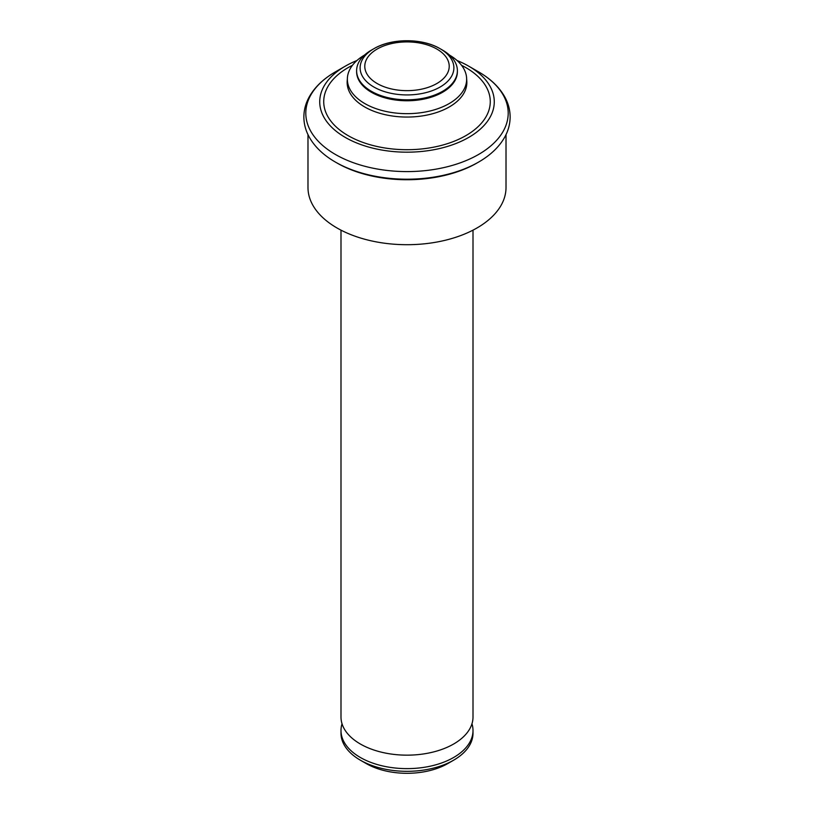 <?xml version="1.0" encoding="UTF-8"?>
<svg xmlns="http://www.w3.org/2000/svg" width="814" height="814" viewBox="0 0 814 814"><rect width="100%" height="100%" fill="white"/><g stroke="black" fill="none" stroke-linecap="round" stroke-linejoin="round"><path stroke-width="1.22" d="M471.967 723.788A66.005 38.105 180 0 1 473.005 730.524A66.005 38.105 180 0 1 432.254 765.73A66.005 38.105 180 0 1 360.327 757.468A66.005 38.105 180 0 1 340.995 730.524A66.005 38.105 180 0 1 342.033 723.788M473.005 230.148L473.005 717.053A66.005 38.105 180 0 1 470.909 726.576A66.005 38.105 180 0 1 424.379 753.815A66.005 38.105 180 0 1 360.327 743.996A66.005 38.105 180 0 1 343.091 726.576A66.005 38.105 180 0 1 340.995 717.053L340.995 230.148M506.013 134.656L506.013 187.546A99.013 57.163 180 0 1 444.892 240.354A99.013 57.163 180 0 1 336.986 227.961A99.013 57.163 180 0 1 307.987 187.546L307.987 134.656M477.014 162.993A99.013 57.163 180 0 1 336.986 162.993L335.439 162.098A101.201 58.425 180 0 0 478.561 162.098L477.014 162.993M457.071 60.521A87.281 50.387 180 0 1 468.711 66.168L468.711 66.168A87.281 50.387 180 0 1 468.711 137.424A87.281 50.387 180 0 1 345.289 137.424A87.281 50.387 180 0 1 345.289 66.168A87.281 50.387 180 0 1 356.929 60.521M478.561 162.098C490.557 155.189 499.318 146.795 504.843 136.925C508.323 130.576 510.083 123.962 510.134 117.094C510.124 110.226 508.404 103.612 504.965 97.253C499.45 87.291 490.649 78.826 478.561 71.856L468.711 66.168L478.561 71.856A101.201 58.425 180 0 1 478.561 154.477A101.201 58.425 180 0 1 335.439 154.477A101.201 58.425 180 0 1 335.439 71.856C323.351 78.826 314.55 87.291 309.035 97.253C305.596 103.612 303.876 110.226 303.866 117.094C303.917 123.962 305.677 130.576 309.157 136.925C314.682 146.795 323.443 155.189 335.439 162.098L336.986 162.993M449.43 55.037A59.646 34.432 180 0 1 466.605 77.961A59.646 34.432 180 0 1 430.84 110.796A59.646 34.432 180 0 1 364.825 103.582A59.646 34.432 180 0 1 347.395 77.961A59.646 34.432 180 0 1 364.57 55.037M457.387 70.726L457.387 71.673A50.387 29.09 180 0 1 426.282 98.555A50.387 29.09 180 0 1 371.367 92.247A50.387 29.09 180 0 1 356.613 71.673L356.613 70.726A50.387 29.09 180 0 1 371.367 50.153L373.85 48.728A46.886 27.066 180 0 1 440.15 48.728L442.633 50.153A50.387 29.09 180 0 1 457.387 70.726A50.387 29.09 180 0 1 426.282 97.599A50.387 29.09 180 0 1 371.367 91.29A50.387 29.09 180 0 1 356.613 70.726M473.005 730.524L473.005 733.221A66.005 38.105 180 0 1 453.673 760.164L447.842 763.532A57.753 33.343 180 0 1 366.158 763.532L360.327 760.164A66.005 38.105 180 0 1 340.995 733.221L340.995 730.524M453.673 760.164A66.005 38.105 180 0 1 360.327 760.164L366.158 763.532M461.538 65.293A83.272 48.077 180 0 1 465.883 67.633A83.272 48.077 180 0 1 465.883 135.623A83.272 48.077 180 0 1 348.117 135.623A83.272 48.077 180 0 1 352.462 65.293M466.605 77.961L466.809 81.217A59.849 34.554 180 0 1 430.921 114.174A59.849 34.554 180 0 1 364.682 106.939A59.849 34.554 180 0 1 347.191 81.217L347.395 77.961M440.15 48.728L440.15 48.728A46.886 27.066 180 0 1 440.15 87.006A46.886 27.066 180 0 1 373.85 87.006A46.886 27.066 180 0 1 373.85 48.728C391.656 38.075 422.344 38.075 440.15 48.728L442.633 50.153M436.853 49.054A42.216 24.369 180 0 1 436.853 83.516A42.216 24.369 180 0 1 377.147 83.516A42.216 24.369 180 0 1 377.147 49.054A42.216 24.369 180 0 1 436.853 49.054M345.289 66.168L335.439 71.856"/></g></svg>
